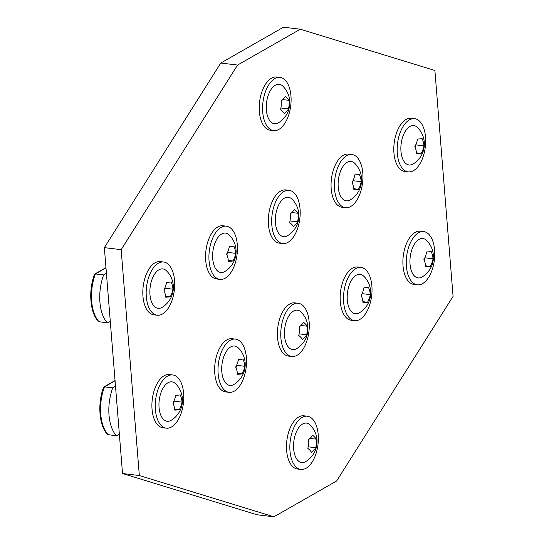 <?xml version="1.0" encoding="UTF-8"?>
<svg xmlns="http://www.w3.org/2000/svg" width="544" height="544" viewBox="0 0 544 544"><rect width="100%" height="100%" fill="white"/><g stroke="black" fill="none" stroke-linecap="round" stroke-linejoin="round"><path stroke-width="0.82" d="M297.561 221.85A22.127 18.761 -94.9 0 0 298.105 213.289A22.127 7.623 -160.2 0 0 294.426 209.338A22.127 11.138 165.9 0 1 290.21 213.955A22.127 18.761 85.1 0 1 289.673 222.523A22.127 7.623 19.8 0 1 293.345 226.467A22.127 11.138 -14.1 0 0 297.561 221.85L289.993 220.939M291.856 212.534L298.105 213.289M287.178 197.22A19.849 10.37 -83.1 0 1 292.033 199.186A23.351 23.351 0 0 1 287.647 235.647A19.849 10.37 -83.1 0 1 284.682 236.674A19.849 10.37 -83.1 0 1 275.434 217.838A19.849 10.37 -83.1 0 1 287.178 197.22M300.091 215.744A26.799 14.001 -83.1 0 1 282.73 243.556A26.799 14.001 -83.1 0 1 271.762 218.151A26.799 14.001 -83.1 0 1 289.129 190.339A26.799 14.001 -83.1 0 1 300.091 215.744M282.73 243.556L279.371 243.148A26.799 14.001 -83.1 0 1 268.403 217.743A26.799 14.001 -83.1 0 1 285.77 189.938L289.129 190.339M368.472 287.395A22.127 2.033 -176.4 0 1 363.916 287.776A22.127 17.258 137 0 1 361.168 295.392A22.127 15.232 42.4 0 1 362.977 302.614A22.127 2.033 3.6 0 0 367.533 302.226A22.127 17.258 -43 0 0 370.28 294.617A22.127 15.232 -137.6 0 0 368.472 287.395M361.447 296.065L362.229 293.291M362.318 293.658L370.28 294.617M347.269 294.936A19.849 10.37 -83.1 0 1 363.868 276.284A23.351 23.351 0 0 1 359.482 312.746A19.849 10.37 -83.1 0 1 347.269 294.936M362.902 301.668L367.533 302.226M359.448 267.417A26.799 14.001 -83.1 0 1 360.964 267.437A26.799 14.001 -83.1 0 1 371.817 294.284A26.799 14.001 -83.1 0 1 356.075 320.681A26.799 14.001 -83.1 0 1 354.566 320.654A26.799 14.001 -83.1 0 1 343.706 293.814A26.799 14.001 -83.1 0 1 359.448 267.417M354.566 320.654L351.2 320.246A26.799 14.001 -83.1 0 1 340.347 293.406A26.799 14.001 -83.1 0 1 356.082 267.009A26.799 14.001 -83.1 0 1 357.598 267.036L360.964 267.437M237.483 374.286A22.127 2.033 3.6 0 0 242.039 373.898A22.127 17.258 -43 0 0 244.786 366.289A22.127 15.232 -137.6 0 0 242.978 359.067A22.127 2.033 -176.4 0 1 238.422 359.455A22.127 17.258 137 0 1 235.674 367.064A22.127 15.232 42.4 0 1 237.483 374.286M237.408 373.34L242.039 373.898M235.953 367.737L236.824 365.33L244.786 366.289M233.988 384.418A19.849 10.37 -83.1 0 1 221.775 366.608A19.849 10.37 -83.1 0 1 238.374 347.956A23.351 23.351 0 0 1 233.988 384.418M236.824 365.33L236.735 364.963M230.581 392.353A26.799 14.001 -83.1 0 1 229.072 392.326A26.799 14.001 -83.1 0 1 218.212 365.486A26.799 14.001 -83.1 0 1 233.954 339.089A26.799 14.001 -83.1 0 1 235.47 339.109A26.799 14.001 -83.1 0 1 246.323 365.956A26.799 14.001 -83.1 0 1 230.581 392.353M229.072 392.326L225.706 391.918A26.799 14.001 -83.1 0 1 214.853 365.078A26.799 14.001 -83.1 0 1 230.588 338.681A26.799 14.001 -83.1 0 1 232.104 338.708L235.47 339.109M306.646 334.784A22.127 18.761 -94.9 0 0 307.19 326.223A22.127 7.623 -160.2 0 0 303.518 322.272A22.127 11.138 165.9 0 1 299.302 326.89A22.127 18.761 85.1 0 1 298.758 335.458A22.127 7.623 19.8 0 1 302.43 339.402A22.127 11.138 -14.1 0 0 306.646 334.784L299.078 333.873M300.941 325.468L307.19 326.223M296.262 310.155A19.849 10.37 -83.1 0 1 301.118 312.12A23.351 23.351 0 0 1 296.732 348.582A19.849 10.37 -83.1 0 1 293.767 349.608A19.849 10.37 -83.1 0 1 284.519 330.772A19.849 10.37 -83.1 0 1 296.262 310.155M309.182 328.678A26.799 14.001 -83.1 0 1 291.815 356.49A26.799 14.001 -83.1 0 1 280.847 331.085A26.799 14.001 -83.1 0 1 298.214 303.273A26.799 14.001 -83.1 0 1 309.182 328.678M291.815 356.49L288.456 356.082A26.799 14.001 -83.1 0 1 277.488 330.684A26.799 14.001 -83.1 0 1 294.855 302.872L298.214 303.273M228.392 261.351A22.127 2.033 3.6 0 0 232.948 260.964A22.127 17.258 -43 0 0 235.695 253.354A22.127 15.232 -137.6 0 0 233.886 246.126A22.127 2.033 -176.4 0 1 229.33 246.514A22.127 17.258 137 0 1 226.583 254.13A22.127 15.232 42.4 0 1 228.392 261.351M228.317 260.406L232.948 260.964M226.868 254.796L227.739 252.396L235.695 253.354M224.903 271.483A19.849 10.37 -83.1 0 1 212.69 253.674A19.849 10.37 -83.1 0 1 229.282 235.022A23.351 23.351 0 0 1 224.903 271.483M227.739 252.396L227.644 252.028M221.496 279.412A26.799 14.001 -83.1 0 1 219.98 279.392A26.799 14.001 -83.1 0 1 209.127 252.545A26.799 14.001 -83.1 0 1 224.862 226.148A26.799 14.001 -83.1 0 1 226.379 226.175A26.799 14.001 -83.1 0 1 237.238 253.014A26.799 14.001 -83.1 0 1 221.496 279.412M219.98 279.392L216.621 278.984A26.799 14.001 -83.1 0 1 205.768 252.144A26.799 14.001 -83.1 0 1 221.503 225.746A26.799 14.001 -83.1 0 1 223.02 225.774L226.379 226.175M359.38 174.454A22.127 2.033 -176.4 0 1 354.824 174.842A22.127 17.258 137 0 1 352.077 182.458A22.127 15.232 42.4 0 1 353.886 189.679A22.127 2.033 3.6 0 0 358.442 189.292A22.127 17.258 -43 0 0 361.189 181.682A22.127 15.232 -137.6 0 0 359.38 174.454M352.362 183.124L353.138 180.356M353.233 180.724L361.189 181.682M338.184 182.002A19.849 10.37 -83.1 0 1 354.776 163.35A23.351 23.351 0 0 1 350.397 199.811A19.849 10.37 -83.1 0 1 338.184 182.002M353.811 188.734L358.442 189.292M350.356 154.476A26.799 14.001 -83.1 0 1 351.873 154.503A26.799 14.001 -83.1 0 1 362.732 181.342A26.799 14.001 -83.1 0 1 346.99 207.74A26.799 14.001 -83.1 0 1 345.474 207.72A26.799 14.001 -83.1 0 1 334.621 180.873A26.799 14.001 -83.1 0 1 350.356 154.476M345.474 207.72L342.115 207.312A26.799 14.001 -83.1 0 1 331.262 180.472A26.799 14.001 -83.1 0 1 346.997 154.074A26.799 14.001 -83.1 0 1 348.514 154.102L351.873 154.503M288.476 108.916A22.127 18.761 -94.9 0 0 289.02 100.348A22.127 7.623 -160.2 0 0 285.342 96.404A22.127 11.138 165.9 0 1 281.126 101.021A22.127 18.761 85.1 0 1 280.588 109.589A22.127 7.623 19.8 0 1 284.26 113.533A22.127 11.138 -14.1 0 0 288.476 108.916L280.908 108.004M282.771 99.6L289.02 100.348M278.086 84.286A19.849 10.37 -83.1 0 1 282.948 86.251A23.351 23.351 0 0 1 278.562 122.713A19.849 10.37 -83.1 0 1 275.597 123.74A19.849 10.37 -83.1 0 1 266.349 104.904A19.849 10.37 -83.1 0 1 278.086 84.286M291.006 102.809A26.799 14.001 -83.1 0 1 273.646 130.614A26.799 14.001 -83.1 0 1 262.677 105.216A26.799 14.001 -83.1 0 1 280.044 77.404A26.799 14.001 -83.1 0 1 291.006 102.809M273.646 130.614L270.28 130.213A26.799 14.001 -83.1 0 1 259.318 104.808A26.799 14.001 -83.1 0 1 276.678 77.003L280.044 77.404M315.738 447.726A22.127 18.761 -94.9 0 0 316.275 439.158A22.127 7.623 -160.2 0 0 312.603 435.214A22.127 11.138 165.9 0 1 308.387 439.831A22.127 18.761 85.1 0 1 307.843 448.392A22.127 7.623 19.8 0 1 311.522 452.343A22.127 11.138 -14.1 0 0 315.738 447.726L308.169 446.814M310.032 438.41L316.275 439.158M305.347 423.089A19.849 10.37 -83.1 0 1 310.202 425.054A23.351 23.351 0 0 1 305.823 461.523A19.849 10.37 -83.1 0 1 302.852 462.543A19.849 10.37 -83.1 0 1 293.61 443.707A19.849 10.37 -83.1 0 1 305.347 423.089M318.267 441.612A26.799 14.001 -83.1 0 1 300.9 469.424A26.799 14.001 -83.1 0 1 289.938 444.02A26.799 14.001 -83.1 0 1 307.299 416.214A26.799 14.001 -83.1 0 1 318.267 441.612M300.9 469.424L297.541 469.023A26.799 14.001 -83.1 0 1 286.572 443.618A26.799 14.001 -83.1 0 1 303.94 415.806L307.299 416.214M431.215 251.559A22.127 2.033 -176.4 0 1 426.659 251.94A22.127 17.258 137 0 1 423.912 259.556A22.127 15.232 42.4 0 1 425.721 266.778A22.127 2.033 3.6 0 0 430.277 266.39A22.127 17.258 -43 0 0 433.024 258.781A22.127 15.232 -137.6 0 0 431.215 251.559M424.198 260.229L424.973 257.455M425.068 257.822L433.024 258.781M410.013 259.1A19.849 10.37 -83.1 0 1 426.612 240.448A23.351 23.351 0 0 1 422.226 276.91A19.849 10.37 -83.1 0 1 410.013 259.1M425.646 265.832L430.277 266.39M422.192 231.581A26.799 14.001 -83.1 0 1 423.708 231.601A26.799 14.001 -83.1 0 1 434.561 258.448A26.799 14.001 -83.1 0 1 418.826 284.845A26.799 14.001 -83.1 0 1 417.309 284.818A26.799 14.001 -83.1 0 1 406.456 257.978A26.799 14.001 -83.1 0 1 422.192 231.581M417.309 284.818L413.95 284.41A26.799 14.001 -83.1 0 1 403.097 257.57A26.799 14.001 -83.1 0 1 418.832 231.173A26.799 14.001 -83.1 0 1 420.349 231.2L423.708 231.601M174.733 410.122A22.127 2.033 3.6 0 0 179.289 409.734A22.127 17.258 -43 0 0 182.036 402.125A22.127 15.232 -137.6 0 0 180.227 394.903A22.127 2.033 -176.4 0 1 175.671 395.291A22.127 17.258 137 0 1 172.924 402.9A22.127 15.232 42.4 0 1 174.733 410.122M174.658 409.176L179.289 409.734M173.21 403.573L174.08 401.166L182.036 402.125M171.238 420.254A19.849 10.37 -83.1 0 1 159.025 402.444A19.849 10.37 -83.1 0 1 175.624 383.792A23.351 23.351 0 0 1 171.238 420.254M174.08 401.166L173.985 400.799M167.838 428.189A26.799 14.001 -83.1 0 1 166.321 428.162A26.799 14.001 -83.1 0 1 155.468 401.322A26.799 14.001 -83.1 0 1 171.204 374.925A26.799 14.001 -83.1 0 1 172.72 374.945A26.799 14.001 -83.1 0 1 183.573 401.792A26.799 14.001 -83.1 0 1 167.838 428.189M166.321 428.162L162.962 427.754A26.799 14.001 -83.1 0 1 152.109 400.914A26.799 14.001 -83.1 0 1 167.844 374.517A26.799 14.001 -83.1 0 1 169.361 374.544L172.72 374.945M112.737 387.858A35.285 18.435 96.9 0 0 116.6 435.894L107.644 434.547C99.069 426.149 97.342 403.682 103.557 387.314L104.468 386.866L112.737 387.858L115.505 386.274M119.374 434.309L116.6 435.894M273.911 516.8L336.654 480.964L453.064 296.358L434.894 70.482L300.308 29.22L237.565 65.056L121.156 249.662L139.332 475.538L273.911 516.8L257.108 514.78L122.522 473.518L139.332 475.538M300.308 29.22L283.506 27.2L220.762 63.036L104.353 247.642L122.522 473.518M121.156 249.662L104.353 247.642M237.565 65.056L220.762 63.036M422.13 138.618A22.127 2.033 -176.4 0 1 417.574 139.006A22.127 17.258 137 0 1 414.827 146.622A22.127 15.232 42.4 0 1 416.636 153.843A22.127 2.033 3.6 0 0 421.192 153.456A22.127 17.258 -43 0 0 423.939 145.846A22.127 15.232 -137.6 0 0 422.13 138.618M415.113 147.288L415.888 144.52M415.976 144.888L423.939 145.846M400.928 146.166A19.849 10.37 -83.1 0 1 417.527 127.514A23.351 23.351 0 0 1 413.141 163.975A19.849 10.37 -83.1 0 1 400.928 146.166M416.561 152.898L421.192 153.456M413.107 118.64A26.799 14.001 -83.1 0 1 414.623 118.667A26.799 14.001 -83.1 0 1 425.476 145.506A26.799 14.001 -83.1 0 1 409.741 171.904A26.799 14.001 -83.1 0 1 408.224 171.884A26.799 14.001 -83.1 0 1 397.372 145.037A26.799 14.001 -83.1 0 1 413.107 118.64M408.224 171.884L404.865 171.476A26.799 14.001 -83.1 0 1 394.006 144.636A26.799 14.001 -83.1 0 1 409.748 118.238A26.799 14.001 -83.1 0 1 411.264 118.266L414.623 118.667M165.648 297.187A22.127 2.033 3.6 0 0 170.204 296.8A22.127 17.258 -43 0 0 172.951 289.19A22.127 15.232 -137.6 0 0 171.142 281.962A22.127 2.033 -176.4 0 1 166.586 282.35A22.127 17.258 137 0 1 163.839 289.966A22.127 15.232 42.4 0 1 165.648 297.187M165.573 296.242L170.204 296.8M164.125 290.639L164.988 288.232L172.951 289.19M162.153 307.319A19.849 10.37 -83.1 0 1 149.94 289.51A19.849 10.37 -83.1 0 1 166.539 270.858A23.351 23.351 0 0 1 162.153 307.319M164.988 288.232L164.9 287.864M158.753 315.248A26.799 14.001 -83.1 0 1 157.236 315.228A26.799 14.001 -83.1 0 1 146.384 288.381A26.799 14.001 -83.1 0 1 162.119 261.984A26.799 14.001 -83.1 0 1 163.635 262.011A26.799 14.001 -83.1 0 1 174.488 288.85A26.799 14.001 -83.1 0 1 158.753 315.248M157.236 315.228L153.877 314.82A26.799 14.001 -83.1 0 1 143.018 287.98A26.799 14.001 -83.1 0 1 158.76 261.582A26.799 14.001 -83.1 0 1 160.276 261.61L163.635 262.011M103.646 274.924A35.285 18.435 96.9 0 0 107.515 322.959L98.559 321.606C89.984 313.215 88.257 290.748 94.472 274.373L95.384 273.931L103.646 274.924L106.42 273.34M110.282 321.375L107.515 322.959M115.07 380.814L104.468 386.866A35.285 18.435 96.9 0 0 108.331 434.901M105.978 267.879L95.384 273.931A35.285 18.435 96.9 0 0 99.246 321.966M115.049 380.569L103.85 386.968M105.958 267.634L94.765 274.026"/></g></svg>
